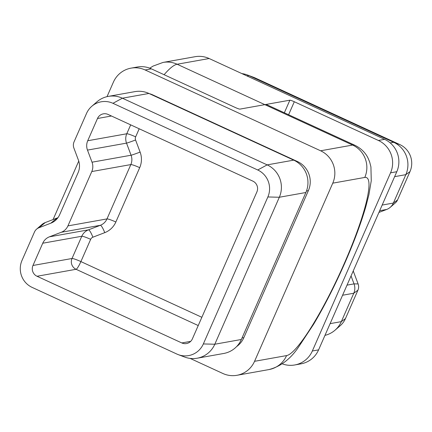 <?xml version="1.0" encoding="UTF-8"?>
<svg xmlns="http://www.w3.org/2000/svg" width="432" height="432" viewBox="0 0 432 432"><rect width="100%" height="100%" fill="white"/><g stroke="black" fill="none" stroke-linecap="round" stroke-linejoin="round"><path stroke-width="0.65" d="M67.932 225.887A12.236 11.999 -100.1 0 1 61.263 232.281L49.41 236.828A12.236 11.999 -100.1 0 0 42.741 243.221L32.972 265.475A8.154 8.003 79.9 0 0 37.028 276.264L181.802 342.943A8.154 8.003 -100.1 0 0 192.375 338.888L256.894 191.911A8.154 8.003 79.9 0 0 252.839 181.121L108.065 114.442A8.154 8.003 -100.1 0 0 97.492 118.498L87.723 140.746A12.236 11.999 -100.1 0 0 87.48 150.098L92.027 162.2A12.236 11.999 79.9 0 1 91.784 171.553L67.932 225.887L106.979 218.916L130.831 164.581A12.236 11.999 -100.1 0 0 131.074 155.228L126.527 143.127A12.236 11.999 79.9 0 1 126.77 133.774L130.685 124.859M282.22 363.82A24.467 24.003 -100.1 0 0 294.716 364.975A24.467 24.003 -100.1 0 0 312.347 350.989L390.55 172.832A24.467 24.003 -100.1 0 0 378.394 140.465L384.642 139.347L209.153 58.525L177.136 64.244L264.875 104.652L239.89 109.118A4.077 0.448 -156.3 0 1 235.451 107.573L151.362 68.845L145.114 69.962L320.603 150.784L352.62 145.066L264.875 104.652A122.342 19.651 -65.3 0 1 267.181 104.879L354.92 145.292A122.342 19.651 -65.3 0 0 352.62 145.066A24.467 24.003 79.9 0 1 364.781 177.439L332.764 183.157L254.556 361.309L286.578 355.59A97.875 15.719 114.7 0 0 344.423 263.169A97.875 15.719 114.7 0 0 364.781 177.439M53.071 219.564L78.748 161.077M107.028 96.649L113.405 82.129A24.467 24.003 -100.1 0 1 131.036 68.143A24.467 24.003 -100.1 0 1 145.114 69.962M286.578 355.59A24.467 24.003 79.9 0 1 268.942 369.576L236.925 375.295A24.467 24.003 -100.1 0 1 222.847 373.475L190.107 358.398M131.036 68.143L137.284 67.025A24.467 24.003 79.9 0 1 151.362 68.845M149.337 93.641A22.021 21.6 79.9 0 1 152.653 94.846L297.427 161.525A22.021 21.6 79.9 0 1 308.372 190.663L243.853 337.64A22.021 21.6 79.9 0 1 236.596 346.599M236.925 375.295A24.467 24.003 -100.1 0 0 254.556 361.309M332.764 183.157A24.467 24.003 -100.1 0 0 320.603 150.784M36.574 229.165A8.154 8.003 79.9 0 1 38.918 227.761L50.771 223.214A16.313 16 -100.1 0 0 55.458 220.401A16.313 16 -100.1 0 0 59.665 214.688L78.116 172.649A16.313 16 -100.1 0 0 78.44 160.18L73.894 148.079A8.154 8.003 79.9 0 1 74.056 141.847L86.524 113.443A20.39 20.002 79.9 0 1 91.778 106.304A20.39 20.002 79.9 0 1 112.952 103.307L257.726 169.987A20.39 20.002 79.9 0 1 267.862 196.965L203.342 343.942A20.39 20.002 79.9 0 1 178.232 354.629A20.39 20.002 79.9 0 1 176.915 354.078L32.141 287.399A20.39 20.002 79.9 0 1 22.005 260.42L34.474 232.022A8.154 8.003 79.9 0 1 36.574 229.165L41.78 224.656A12.236 11.999 79.9 0 1 45.295 222.55L57.148 218.003A12.236 11.999 -100.1 0 0 57.974 217.647M203.342 343.942L214.807 344.228A24.467 24.003 79.9 0 1 197.176 358.214A24.467 24.003 79.9 0 1 184.675 357.053L178.232 354.629M91.778 106.304L96.984 101.795A24.467 24.003 79.9 0 1 108.313 96.385A24.467 24.003 79.9 0 1 122.391 98.199L267.165 164.878A24.467 24.003 79.9 0 1 279.326 197.251L214.807 344.228L241.358 339.487A24.467 24.003 79.9 0 1 223.727 353.473L197.176 358.214M241.358 339.487L305.878 192.51A24.467 24.003 79.9 0 0 293.717 160.137L148.943 93.458A24.467 24.003 79.9 0 0 134.865 91.638L108.313 96.385M264.875 104.652L289.867 100.192A4.077 0.448 -156.3 0 1 294.305 101.736L288.598 114.745M312.347 350.989L318.595 349.871L396.797 171.72L390.55 172.832M378.394 140.465L294.305 101.736M384.642 139.347A24.467 24.003 79.9 0 1 396.797 171.72M318.595 349.871A24.467 24.003 79.9 0 1 300.964 363.857L294.716 364.975M164.106 74.714A122.342 19.651 114.7 0 1 177.136 64.244A24.467 24.003 -100.1 0 0 163.058 62.424L195.075 56.705A24.467 24.003 79.9 0 1 209.153 58.525M324.972 335.351A24.467 24.003 -100.1 0 0 335.016 330.205A24.467 24.003 -100.1 0 0 341.323 321.635L353.786 293.231A12.236 11.999 -100.1 0 0 354.035 283.878L351.049 275.94M378.929 212.436L386.705 209.45A12.236 11.999 -100.1 0 0 393.374 203.056L405.842 174.658A24.467 24.003 -100.1 0 0 393.682 142.285L248.902 75.605A24.467 24.003 -100.1 0 0 247.325 74.947A24.467 24.003 -100.1 0 0 241.893 73.602M390.22 207.344L395.426 202.835A8.154 8.003 -100.1 0 0 397.526 199.978L409.995 171.58A20.39 20.002 -100.1 0 0 399.859 144.601L255.085 77.922A20.39 20.002 -100.1 0 0 253.768 77.371L247.325 74.947M335.016 330.205L340.222 325.696A20.39 20.002 -100.1 0 0 345.476 318.557L357.944 290.153A8.154 8.003 -100.1 0 0 358.106 283.921L353.56 271.82A16.313 16 79.9 0 1 353.252 270.923M267.862 196.965L279.326 197.251L305.878 192.51M257.726 169.987L267.165 164.878L293.717 160.137M112.952 103.307L122.391 98.199L148.943 93.458M306.482 190.998L308.372 190.663M296.557 161.681L297.427 161.525M152.15 94.937L152.653 94.846M242.028 337.964L243.853 337.64M50.771 223.214L57.148 218.003M38.918 227.761L45.295 222.55M92.027 162.2L131.074 155.228A8.154 0.292 159.4 0 0 140.108 152.08A20.39 20.002 79.9 0 1 139.703 167.67L115.852 222.005A20.39 20.002 79.9 0 1 104.738 232.659L92.885 237.206A4.077 4.001 -100.1 0 0 90.661 239.339L80.897 261.587L201.852 317.299M87.48 150.098L126.527 143.127A8.154 0.292 159.4 0 0 135.567 139.979L140.108 152.08M91.784 171.553L130.831 164.581A8.154 0.896 -156.3 0 1 139.703 167.67M61.263 232.281L100.31 225.31A12.236 11.999 -100.1 0 0 106.979 218.916A8.154 0.896 -156.3 0 1 115.852 222.005M49.41 236.828L88.457 229.856L100.31 225.31A8.154 1.561 -111 0 1 104.738 232.659M42.741 243.221L81.788 236.25A12.236 11.999 79.9 0 1 88.457 229.856A8.154 1.561 69 0 1 92.885 237.206M32.972 265.475L72.02 258.498L81.788 236.25A8.154 0.896 23.7 0 1 90.661 239.339M198.229 325.55L76.075 269.293A8.154 8.003 79.9 0 1 72.02 258.498A8.154 0.896 23.7 0 1 80.897 261.587A8.154 1.312 -65.3 0 1 76.075 269.293L37.028 276.264M181.802 342.943L190.69 341.356M97.492 118.498L111.456 116.003M87.723 140.746L126.77 133.774A8.154 0.896 -156.3 0 1 135.648 136.863A4.077 4.001 -100.1 0 0 135.567 139.979M139.196 128.779L135.648 136.863M284.342 112.784L289.867 100.192M358.106 283.921L354.035 283.878L347.015 285.136M357.944 290.153L353.786 293.231L342.581 295.234M345.476 318.557L341.323 321.635L330.113 323.638M255.085 77.922L248.902 75.605L246.985 75.946M399.859 144.601L393.682 142.285L390.204 142.906M409.995 171.58L405.842 174.658L394.632 176.656M397.526 199.978L393.374 203.056L382.163 205.06M386.705 209.45L379.685 210.703M353.56 271.82L352.863 271.814M268.942 369.576C280.984 366.428 291.082 358.571 299.241 346.005L313.61 324.259C324.475 306.023 334.897 285.568 344.893 262.899C354.013 242.071 361.012 223.258 365.882 206.458L368.95 194.546L371.261 180.749L370.921 166.887L369.689 162.059L368.188 158.398C365.526 152.744 361.103 148.376 354.92 145.292M149.78 68.18L153.085 66.085L163.058 62.424"/></g></svg>
